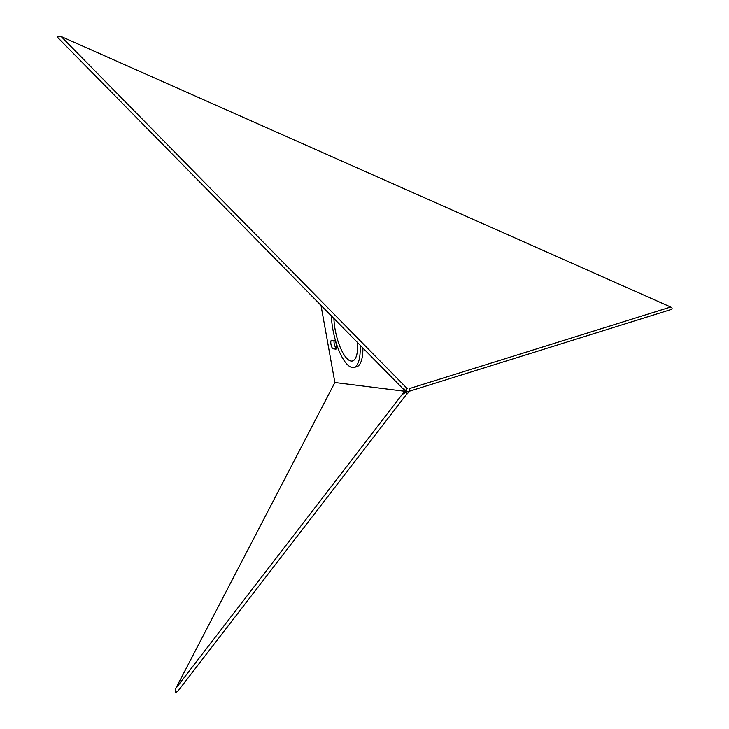 <?xml version="1.0" encoding="UTF-8"?>
<svg xmlns="http://www.w3.org/2000/svg" width="729" height="729" viewBox="0 0 729 729"><rect width="100%" height="100%" fill="white"/><g stroke="black" fill="none" stroke-linecap="round" stroke-linejoin="round"><path stroke-width="1.09" d="M362.905 347.979A37.252 12.311 77.6 0 1 361.757 359.397A37.252 12.311 77.6 0 1 356.472 366.824L353.775 367.416A37.252 12.311 77.6 0 1 331.367 315.903M360.117 345.145A37.252 12.311 77.6 0 1 359.06 359.989A37.252 12.311 77.6 0 1 353.775 367.416M357.575 342.566A30.673 10.142 77.6 0 1 356.718 354.877A30.673 10.142 77.6 0 1 343.878 354.513A30.673 10.142 77.6 0 1 333.909 318.482M336.105 349.036L335.777 349.109A4.383 1.449 -102.4 0 0 335.941 349.1A4.383 1.449 -102.4 0 0 336.47 344.762A4.383 1.449 -102.4 0 0 334.228 340.534L331.704 340.224A4.383 1.449 -102.4 0 0 331.531 340.224A4.383 1.449 -102.4 0 0 331.012 344.571A4.383 1.449 -102.4 0 0 333.253 348.79L336.598 348.098M335.777 349.109L333.253 348.79M334.11 340.525A4.383 1.449 -102.4 0 0 334.584 345.182A4.383 1.449 -102.4 0 0 336.479 348.079M409.097 391.327L671.044 309.524C672.539 308.75 672.411 307.911 670.68 307.018L61.163 36.532L57.646 36.45L57.974 37.78L403.429 389.213L403.793 388.584L404.012 391.181L405.424 390.844L403.246 393.897L407.119 388.475L61.163 36.532M405.761 395.328L409.024 391.92L405.853 390.708M409.024 391.92L409.443 388.575L670.68 307.018M405.424 390.844L407.119 388.475M404.613 391.263L334.875 382.515L175.653 688.65L404.613 391.263L405.351 391.163M178.532 690.308L406.308 394.626L406.982 391.865L403.246 393.897M175.653 688.65L175.489 692.55L177.885 691.32M334.875 382.515L320.988 305.342M405.688 390.516L403.793 388.584"/></g></svg>
